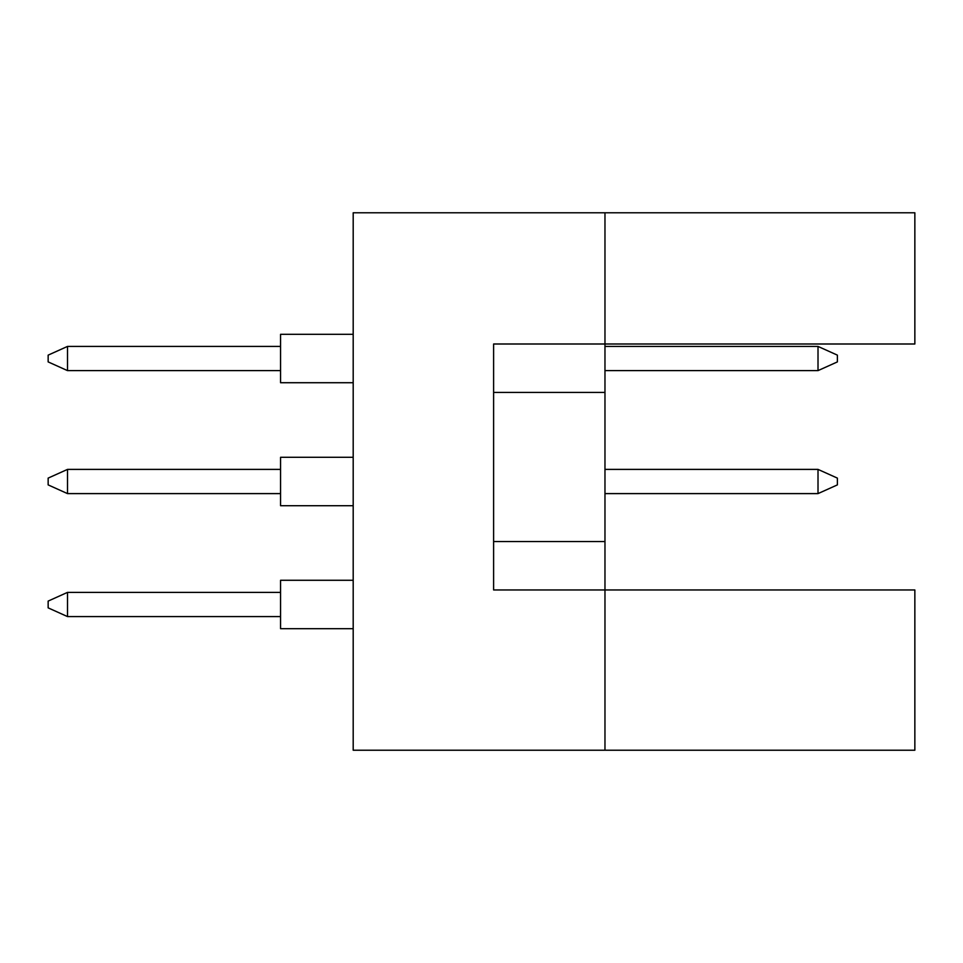 <?xml version="1.0" encoding="UTF-8"?>
<svg xmlns="http://www.w3.org/2000/svg" width="963" height="963" viewBox="0 0 963 963"><rect width="100%" height="100%" fill="white"/><g stroke="black" fill="none" stroke-linecap="round" stroke-linejoin="round"><path stroke-width="1.44" d="M604.969 392.41L604.969 343.996L914.85 343.996L914.85 212.775L604.969 212.775L604.969 343.996L493.61 343.996L493.61 589.958L604.969 589.958L604.969 392.41L493.61 392.41M914.85 750.225L914.85 589.958L604.969 589.958L604.969 750.225L914.85 750.225M604.969 750.225L353.192 750.225L353.192 212.775L604.969 212.775M493.61 541.543L604.969 541.543M280.558 628.695L353.192 628.695L280.558 628.695L280.558 580.28L353.192 580.28M280.558 616.585L67.518 616.585L67.518 592.377L48.15 601.093L48.15 607.87L67.518 616.585M280.558 592.377L67.518 592.377M353.192 505.707L280.558 505.707L280.558 457.293L353.192 457.293M280.558 493.61L67.518 493.61L67.518 469.39L48.15 478.105L48.15 484.895L67.518 493.61M280.558 469.39L67.518 469.39M837.377 478.105L837.377 484.895L818.008 493.61L818.008 469.39L837.377 478.105M818.008 493.61L604.969 493.61M818.008 469.39L604.969 469.39M353.192 382.72L280.558 382.72L280.558 334.305L353.192 334.305M280.558 370.623L67.518 370.623L67.518 346.415L48.15 355.13L48.15 361.907L67.518 370.623M280.558 346.415L67.518 346.415M837.377 355.13L837.377 361.907L818.008 370.623L818.008 346.415L837.377 355.13M818.008 370.623L604.969 370.623M818.008 346.415L604.969 346.415"/></g></svg>
